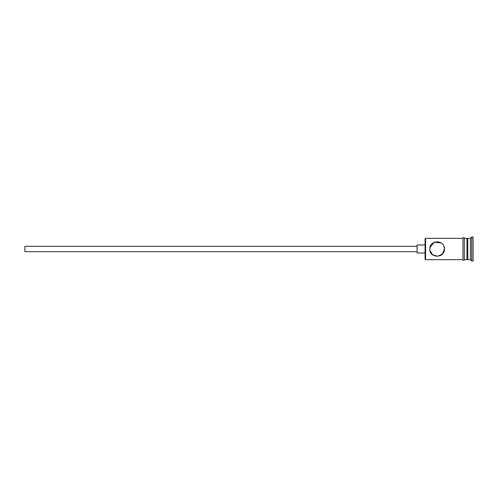 <?xml version="1.0" encoding="UTF-8"?>
<svg xmlns="http://www.w3.org/2000/svg" width="498" height="498" viewBox="0 0 498 498"><rect width="100%" height="100%" fill="white"/><g stroke="black" fill="none" stroke-linecap="round" stroke-linejoin="round"><path stroke-width="0.75" d="M425.609 259.67L425.08 259.141L425.08 238.859L425.609 238.33L425.609 259.67L462.959 259.67M429.749 249C430.048 246.417 430.048 246.417 429.749 249C430.048 246.417 430.048 246.417 429.749 249C429.307 258.474 444.857 258.487 444.421 249C444.851 239.513 429.301 239.532 429.749 249M417.075 251.671L24.9 251.671L24.9 246.329L417.075 246.329M425.08 253.003L417.075 253.003L417.075 244.997L425.08 244.997M429.899 247.531L434.212 242.252L441.178 242.912M443.917 246.323L444.421 249L442.479 253.968L437.798 256.302L432.669 254.858L429.886 250.426M466.962 239.127L467.765 238.33L467.765 259.67L470.429 259.67L471.768 261.008L473.1 261.008L473.1 236.992L471.768 236.992L471.768 261.008M467.765 238.33L470.429 238.33L470.429 259.67M464.298 238.33L464.298 259.67L466.962 259.67L466.962 238.33L464.298 238.193L464.298 259.67M464.298 259.807C464.684 259.564 463.738 261.251 462.959 259.807L462.959 238.193C462.574 238.442 463.514 236.749 464.298 238.193M466.962 258.873L467.765 259.67M425.609 238.33L462.959 238.33M470.429 238.33L471.768 236.992"/></g></svg>
